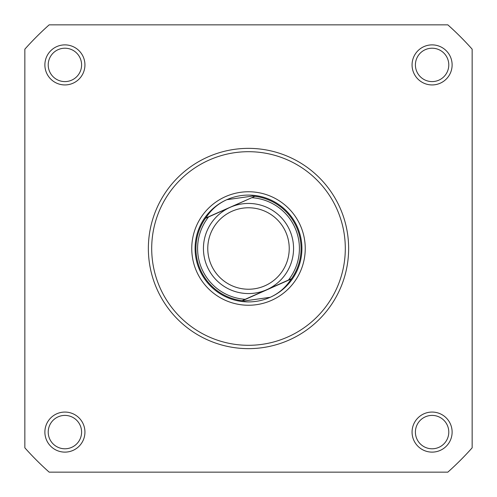 <?xml version="1.0" encoding="UTF-8"?>
<svg xmlns="http://www.w3.org/2000/svg" width="497" height="497" viewBox="0 0 497 497"><rect width="100%" height="100%" fill="white"/><g stroke="black" fill="none" stroke-linecap="round" stroke-linejoin="round"><path stroke-width="0.75" d="M44.879 432.092A20.029 20.029 0 0 1 64.908 412.063A20.029 20.029 0 0 1 84.937 432.092A20.029 20.029 0 0 1 64.908 452.121A20.029 20.029 0 0 1 44.879 432.092M81.595 432.092A16.693 16.693 0 0 0 64.908 415.405A16.693 16.693 0 0 0 48.215 432.092A16.693 16.693 0 0 0 64.908 448.785A16.693 16.693 0 0 0 81.595 432.092M44.879 64.908A20.029 20.029 0 0 1 64.908 44.879A20.029 20.029 0 0 1 84.937 64.908A20.029 20.029 0 0 1 64.908 84.937A20.029 20.029 0 0 1 44.879 64.908M81.595 64.908A16.693 16.693 0 0 0 64.908 48.215A16.693 16.693 0 0 0 48.215 64.908A16.693 16.693 0 0 0 64.908 81.595A16.693 16.693 0 0 0 81.595 64.908M412.063 64.908A20.029 20.029 0 0 1 432.092 44.879A20.029 20.029 0 0 1 452.121 64.908A20.029 20.029 0 0 1 432.092 84.937A20.029 20.029 0 0 1 412.063 64.908M448.785 64.908A16.693 16.693 0 0 0 432.092 48.215A16.693 16.693 0 0 0 415.405 64.908A16.693 16.693 0 0 0 432.092 81.595A16.693 16.693 0 0 0 448.785 64.908M412.063 432.092A20.029 20.029 0 0 1 432.092 412.063A20.029 20.029 0 0 1 452.121 432.092A20.029 20.029 0 0 1 432.092 452.121A20.029 20.029 0 0 1 412.063 432.092M448.785 432.092A16.693 16.693 0 0 0 432.092 415.405A16.693 16.693 0 0 0 415.405 432.092A16.693 16.693 0 0 0 432.092 448.785A16.693 16.693 0 0 0 448.785 432.092M191.755 248.5A56.745 56.745 0 0 1 248.5 191.755A56.745 56.745 0 0 1 305.245 248.5A56.745 56.745 0 0 1 248.5 305.245A56.745 56.745 0 0 1 191.755 248.5M348.639 248.5A100.139 100.139 0 0 1 248.5 348.639A100.139 100.139 0 0 1 148.361 248.5A100.139 100.139 0 0 1 248.5 148.361A100.139 100.139 0 0 1 348.639 248.5A100.139 100.139 0 0 0 248.5 148.361A100.139 100.139 0 0 0 148.361 248.5M447.834 472.15A299.592 299.592 0 0 0 472.15 447.834L472.15 49.166A299.592 299.592 0 0 0 447.834 24.85L49.166 24.85A299.592 299.592 0 0 0 24.85 49.166L24.85 447.834A299.592 299.592 0 0 0 49.166 472.15L447.834 472.15M195.091 248.5A53.409 53.409 0 0 0 270.213 297.299A53.409 53.409 0 0 0 301.909 248.5M288.453 280.047A50.905 50.905 0 0 0 251.811 197.7L254.924 196.321A52.576 52.576 0 0 1 291.559 278.662L266.821 289.67A45.065 45.065 0 0 1 207.33 266.821A45.065 45.065 0 0 1 230.179 207.33L208.547 216.953A50.905 50.905 0 0 0 245.189 299.3L242.076 300.679A52.576 52.576 0 0 1 205.441 218.338L208.547 216.953M231.944 211.287A40.729 40.729 0 0 0 211.287 265.056A40.729 40.729 0 0 0 265.056 285.713A40.729 40.729 0 0 0 285.713 231.944A40.729 40.729 0 0 0 231.944 211.287M254.601 196.278L252.476 196.079L226.787 199.701A53.409 53.409 0 0 0 199.701 270.213A53.409 53.409 0 0 0 270.213 297.299L244.524 300.921L242.076 300.679L291.559 278.662L290.105 280.637C285.017 288.049 278.388 293.603 270.213 297.299A53.409 53.409 0 0 0 297.299 226.787A53.409 53.409 0 0 0 226.787 199.701C218.612 203.397 211.983 208.951 206.895 216.363L205.441 218.338L254.924 196.321L205.628 218.071M251.811 197.7L230.179 207.33A45.065 45.065 0 0 1 289.67 230.179A45.065 45.065 0 0 1 266.821 289.67L245.189 299.3M291.372 278.929L242.399 300.722M206.895 216.363A52.576 52.576 0 0 0 206.236 217.232M243.431 300.828A52.576 52.576 0 0 0 244.524 300.921M290.105 280.637A52.576 52.576 0 0 0 290.764 279.768M253.569 196.172A52.576 52.576 0 0 0 252.476 196.079M151.697 248.5A96.803 96.803 0 0 0 248.5 345.303A96.803 96.803 0 0 0 345.303 248.5A96.803 96.803 0 0 0 248.5 151.697A96.803 96.803 0 0 0 151.697 248.5"/></g></svg>
